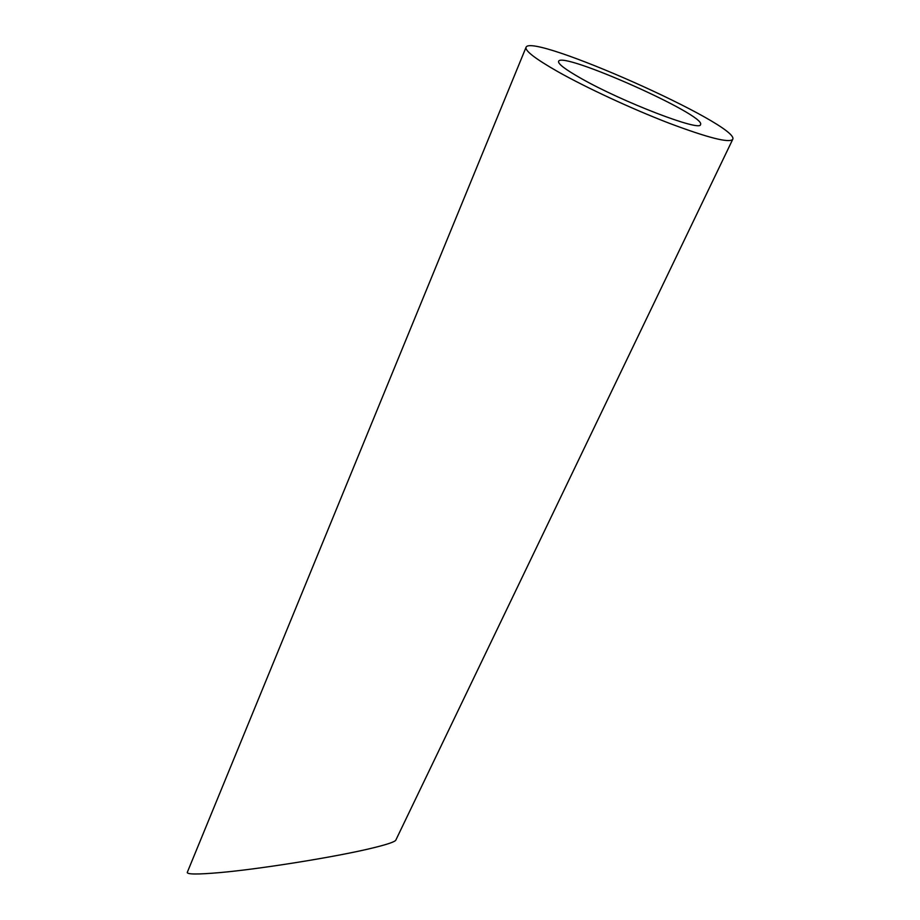<?xml version="1.0" encoding="UTF-8"?>
<svg xmlns="http://www.w3.org/2000/svg" width="920" height="920" viewBox="0 0 920 920"><rect width="100%" height="100%" fill="white"/><g stroke="black" fill="none" stroke-linecap="round" stroke-linejoin="round"><path stroke-width="1.38" d="M581.153 78.453C622.449 102.028 701.155 132.158 700.511 124.568C707.02 115.54 560.935 50.496 558.589 61.375C557.911 63.859 565.443 69.552 581.153 78.453M557.853 71.668C586.523 87.837 631.971 108.905 669.081 123.188C707.952 137.781 729.157 143.186 732.699 139.403C741.29 125.764 530.414 31.878 526.021 47.38C524.986 50.864 535.601 58.96 557.853 71.668M732.699 139.403L395.807 840.144C394.945 841.777 387.63 844.295 373.876 847.688C338.675 856.485 260.452 869.067 219.558 872.62C197.42 874.552 186.679 874.448 187.3 872.309M187.312 872.309L526.021 47.38"/></g></svg>
